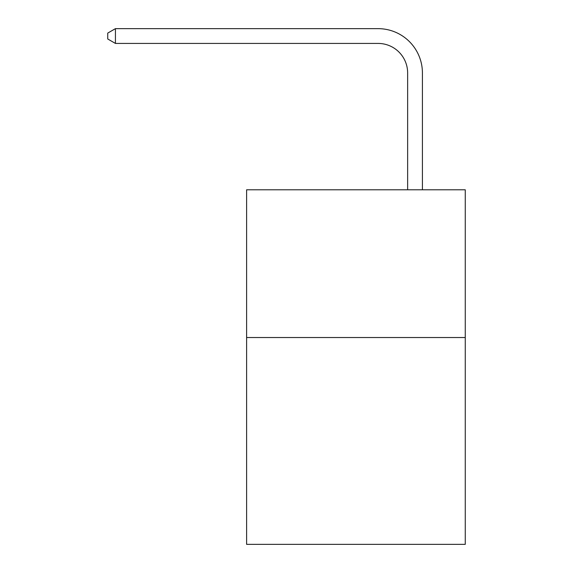 <?xml version="1.0" encoding="UTF-8"?>
<svg xmlns="http://www.w3.org/2000/svg" width="573" height="573" viewBox="0 0 573 573"><rect width="100%" height="100%" fill="white"/><g stroke="black" fill="none" stroke-linecap="round" stroke-linejoin="round"><path stroke-width="0.86" d="M465.255 337.526L465.255 544.35L246.612 544.35L246.612 189.792L465.255 189.792L465.255 337.526L246.612 337.526M407.639 189.792L407.639 72.972A29.545 29.545 0 0 0 378.094 43.426L115.431 43.426L107.745 38.993L107.745 33.084L115.431 28.65L378.094 28.65A44.322 44.322 0 0 1 422.416 72.972L422.416 189.792M407.639 72.972A29.545 29.545 0 0 0 378.094 43.426A29.545 29.545 0 0 1 407.639 72.972A29.545 29.545 0 0 0 378.094 43.426A29.545 29.545 0 0 1 407.639 72.972A29.545 29.545 0 0 0 378.094 43.426A29.545 29.545 0 0 1 407.639 72.972A29.545 29.545 0 0 0 378.094 43.426A29.545 29.545 0 0 1 407.639 72.972A29.545 29.545 0 0 0 378.094 43.426A29.545 29.545 0 0 1 407.639 72.972A29.545 29.545 0 0 0 378.094 43.426A29.545 29.545 0 0 1 407.639 72.972A29.545 29.545 0 0 0 378.094 43.426A29.545 29.545 0 0 1 407.639 72.972A29.545 29.545 0 0 0 378.094 43.426A29.545 29.545 0 0 1 407.639 72.972A29.545 29.545 0 0 0 378.094 43.426A29.545 29.545 0 0 1 407.639 72.972A29.545 29.545 0 0 0 378.094 43.426A29.545 29.545 0 0 1 407.639 72.972A29.545 29.545 0 0 0 378.094 43.426A29.545 29.545 0 0 1 407.639 72.972A29.545 29.545 0 0 0 378.094 43.426A29.545 29.545 0 0 1 407.639 72.972A29.545 29.545 0 0 0 378.094 43.426A29.545 29.545 0 0 1 407.639 72.972A29.545 29.545 0 0 0 378.094 43.426A29.545 29.545 0 0 1 407.639 72.972A29.545 29.545 0 0 0 378.094 43.426A29.545 29.545 0 0 1 407.639 72.972A29.545 29.545 0 0 0 378.094 43.426A29.545 29.545 0 0 1 407.639 72.972A29.545 29.545 0 0 0 378.094 43.426A29.545 29.545 0 0 1 407.639 72.972A29.545 29.545 0 0 0 378.094 43.426A29.545 29.545 0 0 1 407.639 72.972M115.431 28.65L378.094 28.65L115.431 28.65L378.094 28.65L115.431 28.65L378.094 28.65L115.431 28.65L378.094 28.65L115.431 28.65L378.094 28.65L115.431 28.65L378.094 28.65L115.431 28.65L378.094 28.65L115.431 28.65L378.094 28.65L115.431 28.65L378.094 28.65L115.431 28.65L378.094 28.65L115.431 28.65L378.094 28.65L115.431 28.65L378.094 28.65L115.431 28.65L378.094 28.65L115.431 28.65L378.094 28.65L115.431 28.65L378.094 28.65L115.431 28.65L378.094 28.65L115.431 28.65L378.094 28.65L115.431 28.65L378.094 28.65L115.431 28.65L115.431 43.426"/></g></svg>
